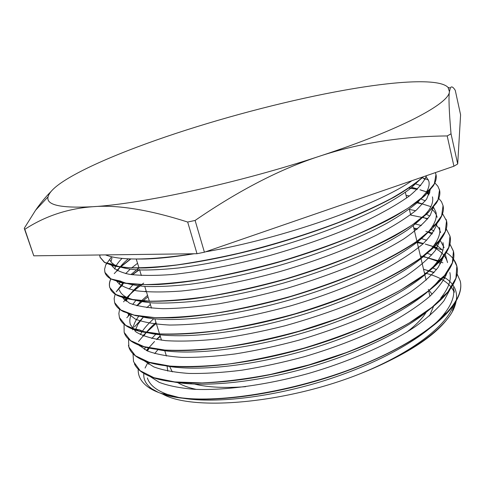 <?xml version="1.0" encoding="UTF-8"?>
<svg xmlns="http://www.w3.org/2000/svg" width="485" height="485" viewBox="0 0 485 485"><rect width="100%" height="100%" fill="white"/><g stroke="black" fill="none" stroke-linecap="round" stroke-linejoin="round"><path stroke-width="0.73" d="M169.683 366.502L172.296 371.88M190.35 382.926L191.145 383.168M194.734 384.132C207.877 387.351 224.858 388.2 245.683 386.678M406.569 332.267C415.791 325.283 422.332 318.615 426.188 312.267M426.454 311.825L426.715 311.382M429.922 296.238L428.625 290.739M428.31 289.418L432.099 294.213M433.766 305.859L429.516 315.862M196.31 389.4C188.21 387.654 181.772 385.242 177.001 382.156M167.762 371.074L167.046 365.757M162.62 394.056C192.8 411.462 286.629 403.478 361.446 373.238C405.345 355.281 434.275 336.802 448.237 317.802M452.414 310.927L455.154 302.695M453.711 291.206C449.583 283.028 440.495 277.105 426.448 273.437M426.357 273.413L424.405 272.922M157.971 349.582L154.715 353.577M149.392 362.343L148.604 364.217M457.088 273.934L460.235 281.021C465.533 301.579 432.287 334.589 369.873 361.543C307.635 388.527 227.429 403.284 182.293 397.955C167.325 396.021 156.152 392.553 148.786 387.551C141.365 382.392 137.837 376.251 138.207 369.127M146.361 350.479L154.533 341.507M156.703 339.494L160.305 336.372M423.538 269.242L434.123 272.4M443.545 276.844C456.47 284.483 459.78 295.365 453.487 309.491C444.254 328.988 410.074 353.886 361.446 373.238C412.426 352.383 446.812 325.556 453.317 305.435M148.161 361.968L145.076 368.06M143.827 373.42C143.257 379.416 145.991 384.575 152.029 388.903L158.559 392.486M160.917 393.444L160.905 393.444C168.998 396.536 179.808 398.397 193.345 399.016L182.281 397.961M193.351 399.016C231.545 400.877 287.914 391.498 339.154 373.705C390.352 355.844 431.795 331.352 449.522 310.297C458.695 299.245 462.272 289.551 460.259 281.221M428.873 258.026L423.253 256.735M156.297 323.513L155.533 324.119M146.197 332.413L138.51 341.488M134.393 363.798C136.825 369.103 142.378 373.456 151.053 376.857C177.916 387.527 240.008 384.514 305.35 366.157C370.71 347.836 427.788 317.238 447.637 292.455C455.573 282.531 458.664 273.831 456.9 266.356C455.542 260.888 451.984 256.262 446.212 252.485M437.094 247.835L426.982 244.646M423.09 243.749L417.252 242.664M141.481 319.275L139.868 320.894M133.139 329.085L132.641 329.849M128.434 345.296L128.919 347.266C130.641 352.704 135.691 357.172 144.075 360.682C169.774 371.54 233.443 368.267 301.046 349.212C368.649 330.188 427.091 298.875 445.751 274.462C452.457 265.701 455.033 258.008 453.475 251.382L449.928 244.155M428.782 232.133L425.842 231.327M416.857 229.46L414.02 229.011M147.98 296.79L136.988 305.799M129.568 313.892L128.282 315.668M124.421 333.146C126.027 337.621 130.21 341.349 136.976 344.338C161.165 355.438 226.295 351.983 296.256 332.225C366.224 312.552 426.266 280.518 443.611 256.571C449.298 248.872 451.438 242.112 450.031 236.292M427.752 218.735L422.817 217.425M141.947 284.574C133.781 290.491 127.67 296.244 123.614 301.846M119.534 317.924C120.868 321.937 124.439 325.326 130.253 328.084C153.03 339.227 219.408 335.45 291.552 315.062C363.701 294.728 425.127 262.209 441.229 238.875C445.988 232.127 447.776 226.198 446.594 221.069L446.085 219.347M433.044 207.55L432.068 207.125M430.898 206.652L422.865 204.112M422.671 204.064L417.088 202.851M139.541 269.678L132.441 274.777M123.214 282.864L120.801 285.501M114.678 302.846C115.769 306.308 118.734 309.254 123.566 311.691L135.285 315.559C145.403 317.336 157.849 318.093 172.624 317.827C203.845 316.432 244.852 309.369 286.787 297.735C318.615 288.442 347.612 277.826 373.771 265.883C389.995 257.984 403.95 250.163 415.651 242.421C425.927 234.843 433.651 227.726 438.816 221.063C442.696 215.279 444.121 210.169 443.078 205.743L441.52 201.748L438.773 198.389M428.182 192.406L426.806 191.914M426.576 191.836L421.21 190.265M417.179 189.362L408.734 188.004M130.889 258.917L120.395 267.168M120.262 267.296L114.254 273.625M110.877 278.948C109.38 282.143 109.046 285.089 109.877 287.793M110.247 288.763C111.338 291.267 113.599 293.455 117.037 295.316C123.566 298.196 132.684 300.148 144.391 301.185C157.522 301.628 172.878 300.942 190.459 299.136C218.638 295.553 249.175 289.248 282.07 280.221C325.199 267.793 365.829 251.691 394.881 235.819C408.425 227.95 419.325 220.433 427.576 213.254L436.215 203.306C439.355 198.395 440.477 194.055 439.574 190.278L439.349 189.465M422.981 177.189L422.496 177.043M106.633 263.44L106.094 264.44M104.76 271.709L105.002 272.637C105.772 275.031 107.688 277.129 110.744 278.917L121.286 282.682C130.908 284.356 143.154 284.968 158.031 284.525C189.69 282.725 232.824 274.946 277.165 262.597C321.434 249.805 363.241 233.443 392.589 217.607C406.23 209.775 417.106 202.354 425.23 195.346L433.396 185.725C435.882 181.59 436.761 177.91 436.027 174.697L435.324 172.624M99.764 254.977L100.098 257.347L104.451 262.44L113.508 265.932C121.868 267.538 132.69 268.211 145.973 267.956C174.454 266.586 213.903 260.075 256.268 249.144C288.66 240.433 319.051 230.43 347.448 219.141C365.247 211.666 380.955 204.258 394.572 196.922C406.757 189.744 416.397 183.009 423.49 176.704M441.477 262.13L438.592 260.93M437.985 260.7L423.417 256.589M423.053 256.517L420.41 256.013M156.249 323.343L142.845 335.711M133.017 353.777L133.533 361.646L140.195 370.746L153.945 377.694L174.715 381.919L202.021 382.914C223.106 381.919 246.113 379.052 271.042 374.317L308.987 364.878L346.163 352.631C369.849 343.295 390.952 333.359 409.492 322.822L432.244 307.102L447.8 291.982L455.936 278.16L456.828 266.162L453.469 258.96M437.167 247.714L425.26 244.064M423.241 243.609L417.203 242.476M142.402 318.172L134.466 326.932M133.236 328.648L132.939 329.091M128.519 339.088L128.883 347.066L135.388 355.735L149.047 362.24L169.798 366.048C186.961 367.127 206.968 366.393 229.811 363.859C253.825 360.27 278.675 354.99 304.368 348.012C329.849 340.209 353.753 331.394 376.087 321.567C396.851 311.418 414.299 301.197 428.425 290.891L444.139 276.153L452.39 262.749L453.445 251.181L449.947 244.076M432.644 233.182L428.728 231.933M129.416 313.843L128.295 315.408M124.051 324.235L124.148 332.383L130.574 340.591L144.106 346.666L164.809 350.043C181.99 350.843 202.015 349.891 224.876 347.181C248.963 343.404 273.91 338.009 299.718 331L337.257 318.754C361.228 309.545 382.604 299.839 401.398 289.648L424.533 274.546L440.453 260.184L448.837 247.211L449.989 236.086L446.279 228.914M427.867 218.596L410.728 215.097M143.718 283.101C135.424 288.914 129.077 294.589 124.675 300.136M119.589 309.278L118.855 313.553L119.419 317.566L125.67 325.338L139.153 330.94L159.777 333.904C176.94 334.432 196.989 333.237 219.923 330.327C244.058 326.405 269.09 320.9 295.019 313.813C320.743 305.986 344.908 297.256 367.509 287.629C388.57 277.753 406.284 267.896 420.653 258.056L436.706 244.082L445.278 231.539L446.527 220.869L442.556 213.721M422.799 203.924L417.245 202.712M139.48 269.484L132.187 274.74M123.026 282.828L116.2 291.825L122.287 285.198L121.832 286.15M115.181 294.037L114.133 298.499L114.63 302.64L120.771 309.945L134.115 315.104L154.727 317.608C171.866 317.881 191.927 316.456 214.91 313.334C239.123 309.23 264.246 303.616 290.272 296.493C316.111 288.63 340.415 279.942 363.18 270.43C384.362 260.706 402.204 251.036 416.706 241.421L432.966 227.847L441.641 215.746L443.054 205.531M429.734 192.848L419.968 189.774M417.342 189.198L408.964 187.853M130.58 258.905L120.153 267.138M120.05 267.229L116.764 270.472M110.756 278.917C109.307 282.052 108.986 284.944 109.792 287.599L115.812 294.431L129.077 299.118L149.592 301.191C166.749 301.161 186.834 299.494 209.847 296.189C234.122 291.909 259.336 286.18 285.495 278.99C311.455 271.127 335.887 262.488 358.779 253.073C380.143 243.488 398.124 234.012 412.729 224.646L429.164 211.472L438.022 199.82L439.507 190.078L437.852 186.216L434.784 182.839M423.114 177.061L422.762 176.952M111.617 256.759L105.748 264.822L104.566 269.327L104.954 272.424L110.792 278.796L123.972 282.998L144.451 284.61C161.566 284.319 181.663 282.403 204.755 278.875C229.096 274.431 254.395 268.587 280.657 261.336C306.756 253.443 331.328 244.852 354.371 235.564C375.845 226.119 393.965 216.837 408.746 207.713L425.333 194.958L434.342 183.754L435.985 174.485L435.354 172.618M99.68 254.977L100.031 257.147L104.596 262.343C110.222 265.119 118.746 266.932 130.174 267.768C143.245 267.975 158.825 267.029 176.904 264.931C196.219 262.13 216.977 258.208 239.178 253.164C273.649 244.695 306.696 234.473 338.312 222.512C358.136 214.558 375.663 206.616 390.88 198.686C404.526 190.926 415.257 183.645 423.072 176.849M444.66 278.487L443.084 277.371M433.936 272.612L423.526 269.205M160.165 335.929L156.485 339.451M149.344 347.939L147.416 350.97M149.198 375.917L159.238 382.374C168.447 385.83 180.19 388.139 194.461 389.309C224.846 390.631 266.156 385.102 308.169 373.553C350.073 361.392 389.055 344.192 415.542 326.453C427.764 317.602 437.246 309.036 443.975 300.755L450.183 289.139M440.562 263.773L438.398 262.415M437.561 261.312L423.611 256.419M155.994 322.525C150.72 327.114 146.628 331.625 143.705 336.057M139.553 345.199L139.407 345.872M144.003 360.652L153.806 366.902C162.887 370.243 174.6 372.419 188.944 373.438C204.67 373.711 222.282 372.632 241.766 370.207C262.027 366.969 282.846 362.483 304.222 356.742C336.687 347.121 365.641 335.699 391.098 322.47C406.618 313.716 419.501 305.029 429.746 296.396C438.373 287.969 444.139 280.094 447.037 272.764M447.54 262.609C445.976 256.316 441.301 251.248 433.511 247.392L441.55 249.654M423.387 243.476L417.543 241.948M143.36 317.081L137.952 324.247L134.975 331.116M138.267 344.708L147.361 350.946C156.14 354.25 167.658 356.396 181.917 357.39C197.656 357.615 215.419 356.469 235.219 353.935C255.837 350.619 277.08 346.029 298.948 340.161C320.7 333.668 341.428 326.356 361.131 318.227C379.767 309.8 396.069 301.173 410.043 292.358C422.411 283.622 431.808 275.274 438.246 267.302L443.817 256.292M444.121 247.629L440.077 240.123M432.008 234.067L428.31 232.309M417.591 228.853L413.784 228.011M147.549 295.407L141.232 300.967M140.583 301.603L136.77 305.744M131.265 314.389C129.713 318.051 129.422 321.458 130.392 324.611L136.024 331.952C142.723 336.05 152.648 338.954 165.803 340.664C180.747 341.573 198.244 341.003 218.298 338.948C239.511 335.984 261.761 331.594 285.041 325.781C308.351 319.239 330.715 311.752 352.134 303.319C372.462 294.553 390.189 285.58 405.314 276.395C418.634 267.308 428.631 258.693 435.306 250.533L440.61 239.42M440.641 232.545L438.943 228.326L435.912 224.579M427.461 219.099L422.738 217.207M411.262 214.218L410.486 214.073M139.819 284.513C134.102 289.315 130.01 293.922 127.543 298.342L126.191 301.282M127.44 313.177L135.521 319.197C143.827 322.343 155.158 324.289 169.514 325.041C185.543 324.986 203.833 323.525 224.391 320.658C245.883 316.966 268.09 312 291.006 305.756C325.235 295.65 357.36 283.155 383.386 269.963C399.488 261.142 412.541 252.57 422.538 244.246C430.68 236.237 435.615 228.956 437.343 222.397M437.137 217.335C436.373 214.164 434.512 211.381 431.559 208.987M422.69 204.046L417.646 202.348M138.989 267.908L130.908 274.565M123.614 282.937L122.287 285.198M122.099 297.269L129.556 303.186C137.552 306.247 148.762 308.078 163.184 308.684C179.304 308.508 197.844 306.884 218.814 303.81C240.778 299.918 263.494 294.759 286.962 288.332C310.291 281.282 332.389 273.516 353.268 265.034C372.868 256.341 389.71 247.647 403.793 238.941C416.015 230.442 424.848 222.53 430.286 215.213L433.905 205.434M429.013 194.831L427.018 193.321M417.609 188.944L411.88 187.374M128.349 258.814C123.22 263.058 119.619 267.083 117.546 270.885M116.764 281.3C120.056 285.489 126.658 288.654 136.582 290.806C148.44 292.249 163.348 292.328 181.311 291.042C210.066 288.108 244.616 281.336 280.3 271.473C315.88 261.045 349.358 248.356 376.318 235.243C392.899 226.519 406.236 218.153 416.324 210.144L426.618 199.135L430.304 189.714M425.048 179.389L422.271 177.595M111.974 257.935L110.974 261.948M111.15 263.973L111.326 264.616M111.55 265.228C114.163 269.26 120.092 272.291 129.343 274.328C140.517 275.698 154.757 275.765 172.066 274.528C199.984 271.655 233.952 265.149 269.533 255.589C305.138 245.465 339.221 233.158 367.109 220.36C384.441 211.836 398.609 203.651 409.613 195.801C418.603 188.307 424.211 181.602 426.436 175.691M136.521 259.008C151.405 259.354 170.593 257.602 194.091 253.758M419.883 179.705L409.946 188.926C400.931 195.576 389.455 202.536 375.523 209.805C345.805 224.464 305.738 239.275 264.434 250.654C233.049 258.917 204.427 264.689 178.583 267.975C162.548 269.636 148.737 270.278 137.14 269.909C126.973 268.993 119.298 267.241 114.114 264.652L111.241 262.27L109.774 259.778M425.727 175.934L428.885 181.366C429.631 184.615 428.728 188.325 426.176 192.503L418.234 201.808C410.419 208.556 400.022 215.673 387.048 223.161C359.173 238.274 319.736 253.77 278.044 265.835C246.192 274.583 216.716 280.748 189.617 284.331C172.787 286.126 158.14 286.847 145.67 286.502C134.63 285.58 126.179 283.755 120.316 281.021L110.744 278.917M114.642 269.078C115.721 265.75 118.201 262.179 122.081 258.372M414.942 183.627L420.725 185.634M429.152 191.048L429.965 191.963M432.444 196.862C433.354 200.651 432.214 205.01 429.019 209.938C424.339 216.171 417.136 222.882 407.406 230.054C396.221 237.42 382.804 244.889 367.169 252.473C341.895 263.955 313.807 274.213 282.888 283.252C251.909 291.764 223.106 297.699 196.473 301.058C179.832 302.749 165.264 303.374 152.757 302.937C141.584 301.937 132.835 300.063 126.512 297.311C122.632 295.232 120.25 292.74 119.352 289.842M119.231 284.301L119.916 282.161M125.663 273.613L130.089 269.272M131.502 268.041L137.552 263.288M406.054 195.352L409.437 195.934M420.798 198.941L425.363 200.875M433.36 206.925L435.96 212.236C437.009 216.662 435.572 221.76 431.656 227.538C417.749 248.362 363.671 277.747 297.444 297.681C231.242 317.651 166.404 324.138 140.038 316.226M123.827 299.36L124.166 297.917M129.058 289.133L132.678 285.071M409.382 209.411L415.657 210.714M426.218 214.231L429.752 216.025M439.495 227.483C440.683 232.582 438.889 238.481 434.105 245.18C418.355 267.696 360.191 298.536 292.267 317.699C224.349 336.917 161.56 340.458 139.498 329.836L130.253 328.084M128.392 314.322L128.513 313.546M132.666 304.471L135.715 300.603M144.973 291.794L146.137 290.854M414.135 223.676L421.386 225.513M431.329 229.496L434.008 231.078M442.95 242.615C444.351 248.393 442.217 255.086 436.536 262.706C420.483 284.446 369.461 312.698 307.914 331.443C246.392 350.231 184.664 356.372 155.479 349.018M132.987 329.151C133.381 325.023 135.351 320.658 138.892 316.044M146.779 307.629L150.38 304.501M421.501 238.602L426.703 240.263M436.112 244.719L442.829 250.448M445.248 254.267L447.552 262.603M445.751 274.462L438.737 280.409C421.574 302.494 371.977 330.079 312.625 348.248C253.279 366.405 193.339 372.328 163.118 365.253M140.365 334.583C143.136 329.448 147.592 324.18 153.739 318.772M426.964 253.17L431.753 254.958M440.713 259.893L442.077 260.936M449.844 272.521C451.59 279.887 448.54 288.448 440.689 298.202L447.637 292.455M431.717 307.526C408.03 329.163 359.597 353.092 306.326 368.109C253.103 383.101 200.905 387.648 171.763 381.568M144.33 349.418L145.548 347.054M151.769 338.5L155.746 334.317M432.644 267.926L436.494 269.605M445.115 274.971L445.982 275.71M453.214 287.302C455.203 295.498 451.68 305.01 442.641 315.844C424.175 337.724 379.228 363.18 325.811 380.161C272.352 397.13 216.589 403.593 183.542 398.318M178.941 397.5L167.192 394.335C156.097 390.261 149.489 384.799 147.379 377.961L147.537 378.439M148.416 364.096L149.204 362.289M105.469 254.898C120.219 260.706 149.707 260.324 193.945 253.758M205.549 251.812C282.397 238.644 377.403 205.137 411.868 180.711M320.258 155.982C359.779 143.026 402.089 136.346 447.188 135.939L453.93 166.216L204.409 252.206L195.109 220.451C239.16 190.199 280.876 168.707 320.258 155.982C240.293 182.554 142.105 203.942 92.902 206.707C117.588 204.64 149.174 209.75 187.671 222.039L197.013 253.716L33.786 255.825L24.826 229.314C45.129 216.092 67.821 208.556 92.902 206.707C60.898 208.38 45.948 205.094 48.051 196.843C49.191 192.381 54.453 187.113 63.85 181.038C89.767 164.251 141.305 143.93 197.025 126.652C252.927 109.325 314.134 94.581 363.817 86.967C406.618 80.407 440.592 79.467 448.049 87.421L449.425 91.659L450.298 88.082C451.347 85.99 453.002 86.742 455.263 90.343L460.592 114.799L457.701 163.954L451.026 133.811C449.074 111.217 448.534 97.164 449.425 91.659C449.328 103.432 401.143 129.471 320.258 155.982M50.895 191.654C45.881 196.625 40.782 202.809 35.599 210.211L24.25 228.296L33.786 255.825M24.25 228.296L24.826 229.314M447.188 135.939L451.026 133.811M187.671 222.039L195.109 220.451M197.013 253.716L204.409 252.206M453.93 166.216L457.701 163.954M426.133 280.221L424.86 274.837M424.805 274.613L421.029 258.632M420.907 258.123L417.155 242.264M416.973 241.488L413.256 225.78M410.631 214.697L409.322 209.144M406.679 197.977L405.351 192.357M166.416 356.014L164.785 350.764M161.493 340.197L154.86 318.887M151.514 308.133L149.829 302.731M149.416 301.397L144.766 286.453M141.359 275.516L139.65 270.036M139.062 268.126L136.218 259.008M152.023 388.909L148.786 387.551M148.543 349.127L146.961 350.764M438.003 261.439L442.908 262.791M431.577 233.837L432.074 233.982M130.235 314.092L126.815 317.736M127.543 298.342L125.366 300.688M432.571 207.853L433.487 208.126M427.358 192.969L429.48 193.618M423.387 178.25L428.394 179.802M106.894 263.555L105.748 264.822M449.522 310.297L442.641 315.844M151.053 376.857L151.92 376.99M144.075 360.682L144.851 360.81M136.976 344.338L137.685 344.465M443.611 256.571L436.536 262.706M441.229 238.875L434.105 245.18M123.566 311.691L124.13 311.807M438.816 221.063L431.656 227.538M117.037 295.316L126.512 297.311M436.215 203.306L435.779 203.706M433.396 185.725L426.176 192.503M104.451 262.44L114.114 264.652M161.469 393.523L167.192 394.335M48.051 196.843L35.599 210.211M448.049 87.421L450.298 88.082M454.354 292.2L453.226 287.302M439.616 228.071L439.483 227.483M111.314 264.622L111.101 263.967"/></g></svg>
